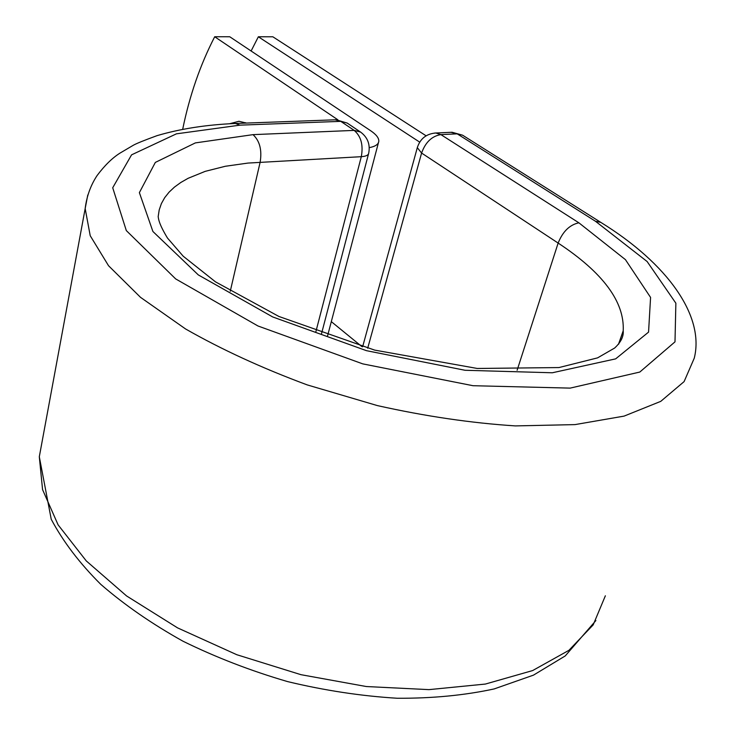 <?xml version="1.0" encoding="UTF-8"?>
<svg xmlns="http://www.w3.org/2000/svg" width="735" height="735" viewBox="0 0 735 735"><rect width="100%" height="100%" fill="white"/><g stroke="black" fill="none" stroke-linecap="round" stroke-linejoin="round"><path stroke-width="1.1" d="M337.898 119.823L214.703 36.75L229.752 36.759L370.532 130.637C376.228 134.487 378.984 138.033 378.801 141.295C378.415 144.4 375.236 146.513 369.264 147.652M245.563 122.699L244.755 123.131M246.409 123.067L238.958 121.275L229.688 123.719M214.703 36.75C200.251 64.772 189.584 95.578 182.712 129.167M426.098 135.81L272.841 36.787L258.352 36.778L251.113 51M361.84 346.571L331.31 321.636M419.685 142.121L258.352 36.778M315.912 331.558L361.298 156.684C363.439 145.107 361.069 136.343 354.187 130.389L340.783 121.358L335.132 119.796M253.024 134.643L195.363 142.902L155.333 162.417L139.374 192.634L152.908 231.488L198.312 274.918L272.667 316.932L366.489 350.678L465.044 370.275L552.316 372.774L615.654 358.864L648.555 332.119L650.576 297.427L625.439 259.648L578.877 222.806C569.653 224.791 562.744 231.553 558.141 243.074C602.976 272.621 624.658 301.864 623.207 330.796C623.739 336.511 620.882 342.262 614.635 348.041L597.573 357.871L558.94 367.564L477.272 368.465L374.639 350.099L278.914 316.473L215.502 281.863L183.208 256.212L167.461 238.021C158.999 223.991 158.567 219.361 158.181 216.577L159.21 209.888L161.397 203.577L164.695 197.669L169.068 192.166L174.461 187.094L180.828 182.473L188.114 178.302L205.221 171.347L225.333 166.266L247.998 163.069L361.298 156.684C365.929 156.371 368.391 155.195 368.713 153.156C370.366 144.418 367.665 137.39 360.591 132.079L354.187 130.389L253.024 134.643C259.74 140.89 262.11 150.059 260.153 162.169L230.266 291.244M347.177 123.057L336.088 119.768L235.411 123.471L239.968 125.152L340.783 121.358L347.177 123.057L360.591 132.079M618.484 344.274L623.207 330.796L618.732 343.989M578.877 222.806L440.89 134.606C431.895 136.085 425.464 142.241 421.596 153.055L558.141 243.074L517.118 370.256M605.364 595.791L593.191 624.879L568.908 650.337L532.636 670.568L485.357 684.064L428.974 689.632L366.333 686.536L300.973 674.684L236.78 654.71L177.558 627.874L126.576 595.947L86.28 560.924L58.111 524.873L42.566 489.629L39.304 456.757L42.281 440.678M239.968 125.152L176.428 133.834L131.574 154.837L112.712 187.765L126.31 230.579L175.656 278.905L257.994 325.991L362.778 363.88L473.018 385.71L570.149 388.117L639.799 372.057L674.996 341.848L675.869 303.197L647.131 261.541L595.451 221.253L600.807 222.383C667.711 263.654 704.856 316.169 694.253 358.184L684.101 381.603L660.747 401.365L624.088 416.111L574.981 424.61L515.345 425.905C471.254 423.057 425.262 416.286 377.367 405.591L307.23 384.901C262.165 368.18 221.612 349.529 185.569 328.958L140.514 297.335L108.541 265.73L90.221 235.724L85.168 208.575L87.768 195.014M417.489 146.991L417.305 147.652L421.596 153.055L367.693 348.225M600.807 222.383L462.563 135.176L457.198 133.853L440.89 134.606L435.8 132.998C426.383 133.77 420.218 138.649 417.305 147.652L362.621 346.801M595.451 221.253L457.198 133.853L451.024 132.309M434.697 133.044L452.089 132.263L462.563 135.176M378.442 142.663L327.599 335.739M595.883 620.551L565.233 655.932L533.481 675.134L494.186 688.925C464.557 695.347 432.244 698.452 397.24 698.25C361.197 696.054 324.622 690.496 287.504 681.575C250.791 670.834 215.98 657.393 183.061 641.251C151.888 623.877 124.454 604.914 100.778 584.353C79.591 563.24 63.072 541.539 51.229 519.268L39.304 456.757L85.168 208.575C86.693 196.319 90.644 185.349 97.02 175.647C104.572 165.531 112.216 158.025 119.97 153.128L133.274 145.282C136.343 143.527 144.262 140.321 157.033 135.653C180.213 128.8 206.333 124.739 235.411 123.471M321.544 333.607L368.529 153.854"/></g></svg>
